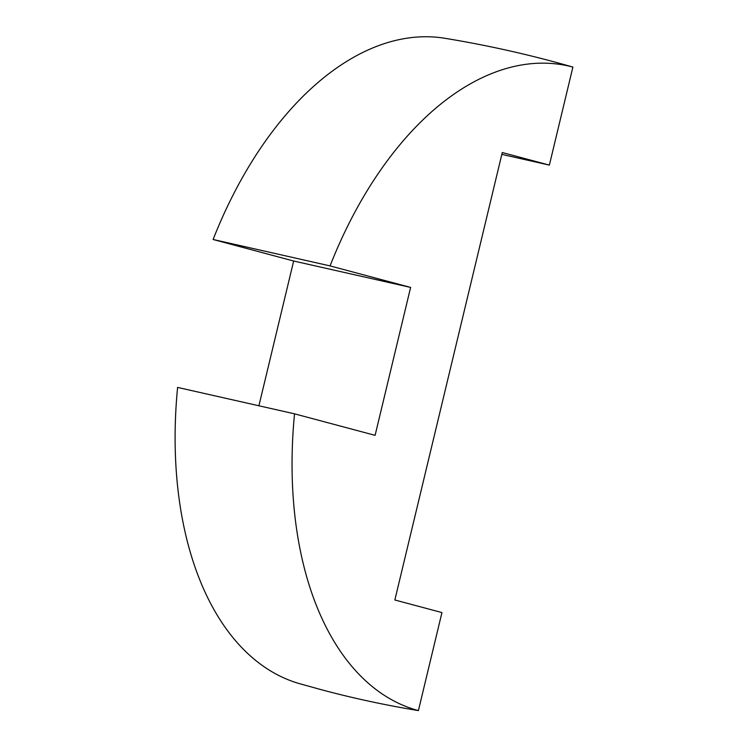<?xml version="1.0" encoding="UTF-8"?>
<svg xmlns="http://www.w3.org/2000/svg" width="748" height="748" viewBox="0 0 748 748"><rect width="100%" height="100%" fill="white"/><g stroke="black" fill="none" stroke-linecap="round" stroke-linejoin="round"><path stroke-width="1.12" d="M258.92 405.743L293.665 261.015L213.115 239.491L330.064 265.905L410.615 287.419L375.103 435.345L294.544 413.831L177.603 387.417A330.962 194.901 -77.3 0 0 299.191 683.56L321.36 689.721A1548.117 1250.862 -75 0 0 418.403 710.6L441.946 612.575L394.851 599.99L502.273 152.536L549.369 165.112L501.833 154.378M293.665 261.015L410.615 287.419M213.115 239.491A330.962 194.901 -77.3 0 1 444.929 38.298C481.329 44.272 517.354 52.023 552.996 61.551M549.369 165.112L572.903 67.086A1548.117 1250.862 -75 0 0 552.996 61.542M572.903 67.086A330.962 194.901 102.7 0 0 330.064 265.905M294.544 413.831A330.962 194.901 102.7 0 0 418.403 710.6"/></g></svg>
